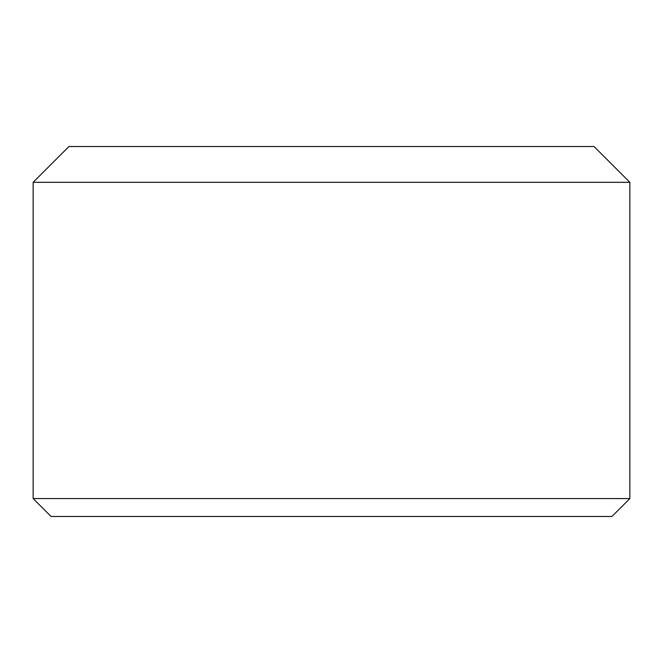<?xml version="1.0" encoding="UTF-8"?>
<svg xmlns="http://www.w3.org/2000/svg" width="663" height="663" viewBox="0 0 663 663"><rect width="100%" height="100%" fill="white"/><g stroke="black" fill="none" stroke-linecap="round" stroke-linejoin="round"><path stroke-width="0.99" d="M629.85 498.576L33.15 498.576L33.15 182.325L629.85 182.325L629.85 498.576L611.949 516.477L51.051 516.477L33.15 498.576M629.85 182.325L594.048 146.523L68.952 146.523L33.15 182.325"/></g></svg>
